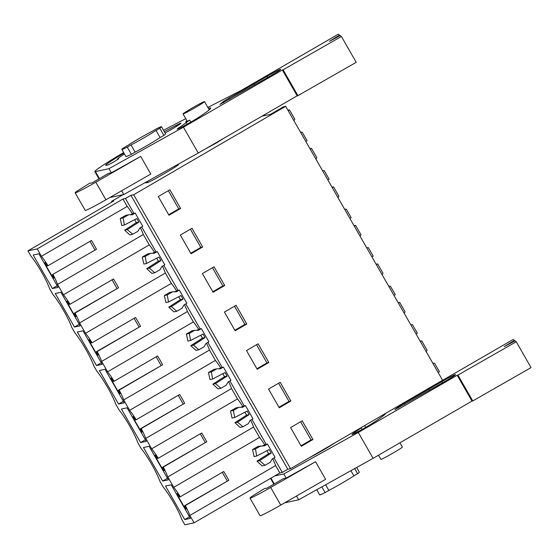 <?xml version="1.0" encoding="UTF-8"?>
<svg xmlns="http://www.w3.org/2000/svg" width="559" height="559" viewBox="0 0 559 559"><rect width="100%" height="100%" fill="white"/><g stroke="black" fill="none" stroke-linecap="round" stroke-linejoin="round"><path stroke-width="0.84" d="M47.99 265.742L91.424 240.475A21.095 3.012 -120.2 0 1 96.469 249.279L52.26 274.7L54.153 278.005L53.224 278.2L44.399 262.8L45.335 262.604L47.222 265.902L47.99 265.742A21.095 3.012 59.8 0 0 41.429 256.288L37.201 248.902L27.95 250.851L30.843 255.903A24.596 3.508 59.8 0 1 49.632 288.71L52.895 294.404A24.596 3.508 59.8 0 1 71.685 327.211L74.948 332.912A24.596 3.508 59.8 0 1 93.737 365.719L97 371.414A24.596 3.508 59.8 0 1 115.79 404.22L119.053 409.922A24.596 3.508 59.8 0 1 137.835 442.728L141.106 448.423A24.596 3.508 59.8 0 1 159.888 481.229L163.151 486.931A24.596 3.508 59.8 0 1 181.941 519.737L184.833 524.789L194.085 522.84L279.87 472.942L282.316 472.425L287.829 469.253L290.54 468.68L442.56 380.253L285.677 106.315L283.532 106.769L270.5 114.35L262.073 116.125M290.54 468.68L133.657 194.742L285.677 106.315M312.928 439.528L301.308 446.285L290.596 427.579L302.216 420.822L312.928 439.528L311.063 439.919L300.651 421.731M246.771 324.01L235.15 330.767L224.438 312.069L236.059 305.305L246.771 324.01L244.905 324.402L234.494 306.22M224.718 285.502L213.098 292.266L202.386 273.561L214.006 266.804L224.718 285.502L222.852 285.894L212.441 267.712M290.876 401.02L279.255 407.777L268.544 389.078L280.164 382.314L290.876 401.02L289.01 401.411L278.599 383.229M268.823 362.511L257.203 369.275L246.491 350.57L258.111 343.813L268.823 362.511L266.957 362.91L256.546 344.721M202.665 247.001L191.045 253.758L180.333 235.053L191.954 228.296L202.665 247.001L200.8 247.392L190.388 229.211M180.613 208.493L168.993 215.25L158.281 196.551L169.901 189.794L180.613 208.493L178.747 208.884L168.336 190.703M133.657 194.742L130.939 195.315L287.829 469.253M134.628 219.687A21.095 3.012 -120.2 0 1 136.305 222.643L124.664 230.175L127.277 229.623L138.912 222.091L136.864 218.527L124.405 224.998L123.155 217.933L128.577 214.775L132.259 214.782L135.194 213.077L133.936 213.342L125.433 198.487L130.939 195.315M156.681 258.195A21.095 3.012 -120.2 0 1 158.358 261.144L146.717 268.683L149.33 268.131L154.787 272.764L160.035 269.711L161.872 266.489L164.807 264.784L157.247 251.585L155.989 251.85L141.7 226.891M178.733 296.696A21.095 3.012 -120.2 0 1 180.41 299.652L168.769 307.184L171.382 306.632L176.84 311.265L182.087 308.212L183.925 304.997L186.86 303.292L179.299 290.086L178.042 290.352L163.752 265.399M200.786 335.204A21.095 3.012 -120.2 0 1 202.463 338.16L190.822 345.693L193.435 345.141L198.892 349.773L204.14 346.72L205.978 343.499L208.912 341.794L201.352 328.594L200.094 328.86L185.805 303.9M222.831 373.712A21.095 3.012 -120.2 0 1 224.515 376.661L212.874 384.194L215.481 383.649L220.945 388.281L226.192 385.228L228.03 382.007L230.965 380.302L223.404 367.095L222.147 367.361L207.857 342.408M244.884 412.214A21.095 3.012 -120.2 0 1 246.568 415.169L234.927 422.702L237.533 422.15L242.997 426.783L248.245 423.729L250.083 420.508L253.01 418.803L245.45 405.603L244.199 405.869L229.91 380.917M266.936 450.722A21.095 3.012 -120.2 0 1 268.62 453.67L256.972 461.203L259.586 460.658L265.043 465.291L270.297 462.237L272.135 459.016L275.063 457.311L267.502 444.112L266.252 444.37L251.955 419.418M282.316 472.425L274.008 457.926M279.87 472.942L275.636 465.556A21.095 3.012 -120.2 0 0 272.666 458.701M194.085 522.84L189.85 515.454L275.636 465.556M185.343 505.574L184.575 505.734L186.468 509.032L185.532 509.228L176.714 493.828L177.643 493.632L179.537 496.93L180.305 496.769L223.74 471.503A21.095 3.012 -120.2 0 1 228.778 480.307L185.343 505.574A21.095 3.012 59.8 0 1 189.85 515.454M266.252 444.37L264.707 444.698A21.095 3.012 -120.2 0 0 259.523 437.424L173.744 487.322A21.095 3.012 59.8 0 1 180.305 496.769M173.744 487.322L167.798 476.946L253.583 427.048A21.095 3.012 -120.2 0 0 250.621 420.2M163.291 467.065L162.522 467.226L164.416 470.531L163.48 470.727L154.661 455.319L155.591 455.124L157.484 458.429L158.253 458.261L201.687 433.001A21.095 3.012 -120.2 0 1 206.725 441.799L163.291 467.065A21.095 3.012 59.8 0 1 167.798 476.946M141.238 428.557L140.47 428.725L142.363 432.023L141.427 432.219L132.609 416.818L133.538 416.623L135.432 419.921L136.2 419.76L179.635 394.493A21.095 3.012 -120.2 0 1 184.673 403.298L141.238 428.557A21.095 3.012 59.8 0 1 145.752 438.445L151.692 448.814A21.095 3.012 59.8 0 1 158.253 458.261M119.186 390.056L118.417 390.217L120.311 393.515L119.374 393.718L110.556 378.31L111.486 378.115L113.379 381.42L114.148 381.252L157.582 355.992A21.095 3.012 -120.2 0 1 162.627 364.789L119.186 390.056A21.095 3.012 59.8 0 1 123.7 399.937L129.639 410.313A21.095 3.012 59.8 0 1 136.2 419.76M97.14 351.548L96.365 351.716L98.258 355.014L97.322 355.21L88.504 339.809L89.433 339.613L91.327 342.912L92.095 342.751L135.53 317.484A21.095 3.012 -120.2 0 1 140.575 326.288L97.14 351.548A21.095 3.012 59.8 0 1 101.647 361.428L107.587 371.805A21.095 3.012 59.8 0 1 114.148 381.252M75.088 313.047L74.312 313.208L76.206 316.506L75.276 316.701L66.451 301.301L67.387 301.105L69.274 304.403L70.043 304.243L113.477 278.983A21.095 3.012 -120.2 0 1 118.522 287.78L75.088 313.047A21.095 3.012 59.8 0 1 79.595 322.927L85.534 333.304A21.095 3.012 59.8 0 1 92.095 342.751M53.035 274.539A21.095 3.012 59.8 0 1 57.542 284.419L63.481 294.796A21.095 3.012 59.8 0 1 70.043 304.243M190.402 518.375L171.187 484.821L165.506 486.016L184.722 519.57L190.402 518.375M118.564 404.059L124.252 402.857L105.029 369.303L99.348 370.498L118.564 404.059L123.343 401.278M96.511 365.551L102.199 364.356L82.984 330.802L77.296 331.997L96.511 365.551L101.291 362.77M80.147 325.848L60.931 292.294L55.243 293.489L74.459 327.043L80.147 325.848M58.094 287.347L38.878 253.793L33.191 254.988L52.406 288.542L58.094 287.347M121.401 409.006L127.082 407.811L146.304 441.365L140.616 442.56L121.401 409.006M143.453 447.514L149.134 446.313L168.357 479.867L162.669 481.068L143.453 447.514M111.814 202.072L111.451 201.436L113.736 200.954L27.95 250.851M111.451 201.436L123.064 194.679M399.923 442.812L402.361 447.06A12.375 0.58 150.2 0 1 393.438 452.825A12.375 0.58 150.2 0 1 380.882 459.358L378.499 455.201M325.631 484.772L328.86 490.404L325.107 492.591L321.844 486.882M350.905 470.692L353.868 475.863A19.355 0.901 150.2 0 1 328.86 490.404M301.008 445.768L311.063 439.919M259.523 437.424L253.583 427.048M265.043 465.291L262.129 465.906L256.972 461.203M259.586 460.658L271.22 453.125L269.179 449.555L256.714 456.032L254.1 456.584L252.549 449.576L257.972 446.424L264.575 445.816L267.502 444.112M264.707 444.698L262.793 445.809M227.227 480.922L222.307 472.334M185.532 509.228L186.315 508.774M184.575 505.734L228.778 480.307M184.722 519.57L189.501 516.795M353.868 475.863L357.613 473.683A22.842 1.062 -29.8 0 0 359.325 472.173L356.642 467.499M316.722 489.733L319.678 494.883A22.842 1.062 -29.8 0 0 325.107 492.591M357.613 473.683L354.692 468.582M260.885 445.809L255.463 448.961L252.549 449.576M256.714 456.032L255.463 448.961M268.62 453.67L271.22 453.125M133.936 213.342L132.399 213.664A21.095 3.012 -120.2 0 0 127.214 206.397L122.98 199.004L125.433 198.487M37.201 248.902L122.98 199.004M224.564 137.821L216.074 143.139L204.964 149.155M178.167 164.234L178.468 164.758C175.868 167.106 155.157 179.146 148.065 182.444L145.808 182.919L145.522 182.416M41.429 256.288L127.214 206.397M155.989 251.85L154.452 252.172A21.095 3.012 -120.2 0 0 149.267 244.898L143.321 234.521L57.542 284.419M143.321 234.521A21.095 3.012 -120.2 0 0 140.358 227.674M135.194 213.077L142.755 226.276L139.82 227.988L137.982 231.202L132.735 234.256L129.814 234.871L124.664 230.175M124.405 224.998L121.792 225.55L120.234 218.541L125.656 215.39L128.577 214.775M132.399 213.664L130.485 214.782M195.601 107.384A12.375 0.58 150.2 0 1 183.045 113.917A12.375 0.58 150.2 0 1 191.968 108.146A12.375 0.58 150.2 0 1 204.517 101.612A12.375 0.58 150.2 0 1 195.601 107.384M121.834 149.435A22.842 1.062 -29.8 0 1 123.546 147.925L127.291 145.745A19.355 0.901 150.2 0 1 138.821 138.681A19.355 0.901 150.2 0 1 152.3 131.204L156.045 129.017A22.842 1.062 -29.8 0 1 161.481 126.725L165.583 133.88A22.842 1.062 -29.8 0 1 163.871 135.39L160.119 137.57L156.024 130.415A19.355 0.901 150.2 0 1 131.023 144.963L135.117 152.111L131.365 154.291L127.27 147.143A22.842 1.062 -29.8 0 1 121.834 149.435L125.929 156.583A22.842 1.062 -29.8 0 0 131.365 154.291M147.436 181.347L148.065 182.444M96.469 249.279L52.26 274.7M63.481 294.796L149.267 244.898M127.277 229.623L132.735 234.256M136.305 222.643L138.912 222.091M123.155 217.933L120.234 218.541M94.911 249.894L89.999 241.306M168.699 214.733L178.747 208.884M53.224 278.2L54.006 277.746M52.406 288.542L57.186 285.761M131.023 144.963L127.27 147.143M156.024 130.415L159.776 128.235A22.842 1.062 -29.8 0 0 161.481 126.725M163.871 135.39L159.776 128.235M151.692 448.814L237.47 398.916L231.531 388.547A21.095 3.012 -120.2 0 0 228.568 381.692M145.752 438.445L231.531 388.547M242.997 426.783L240.077 427.397L234.927 422.702M237.533 422.15L249.167 414.617L247.127 411.054L234.661 417.524L232.048 418.076L230.497 411.068L235.919 407.916L238.833 407.301L233.417 410.453L230.497 411.068M244.199 405.869L240.74 407.308M242.655 406.19A21.095 3.012 -120.2 0 0 237.47 398.916M205.174 442.421L200.255 433.833M163.48 470.727L164.262 470.266M162.522 467.226L206.725 441.799M162.669 481.068L167.448 478.287M278.955 407.259L289.01 401.411M246.568 415.169L249.167 414.617M234.661 417.524L233.417 410.453M238.833 407.301L242.522 407.308L245.45 405.603M129.639 410.313L215.425 360.415L209.478 350.039A21.095 3.012 -120.2 0 0 206.516 343.191M123.7 399.937L209.478 350.039M220.945 388.281L218.024 388.889L212.874 384.194M215.481 383.649L227.115 376.116L225.074 372.546L212.609 379.023L209.995 379.568L208.444 372.567L213.866 369.415L216.78 368.8L211.365 371.952L208.444 372.567M222.147 367.361L218.688 368.8M220.602 367.689A21.095 3.012 -120.2 0 0 215.425 360.415M183.121 403.912L178.202 395.325M141.427 432.219L142.21 431.765M140.47 428.725L184.673 403.298M140.616 442.56L145.396 439.779M256.909 368.751L266.957 362.91M224.515 376.661L227.115 376.116M212.609 379.023L211.365 371.952M216.78 368.8L220.47 368.8L223.404 367.095M107.587 371.805L193.372 321.907L187.426 311.531A21.095 3.012 -120.2 0 0 184.463 304.683M101.647 361.428L187.426 311.531M198.892 349.773L195.971 350.388L190.822 345.693M193.435 345.141L205.062 337.608L203.022 334.044L190.556 340.515L187.943 341.067L186.392 334.058L191.814 330.907L194.728 330.292L189.312 333.443L186.392 334.058M200.094 328.86L196.635 330.292M198.557 329.181A21.095 3.012 -120.2 0 0 193.372 321.907M161.069 365.411L156.15 356.824M119.374 393.718L120.164 393.256M118.417 390.217L162.627 364.789M234.857 330.25L244.905 324.402M202.463 338.16L205.062 337.608M190.556 340.515L189.312 333.443M194.728 330.292L198.417 330.299L201.352 328.594M85.534 333.304L171.32 283.406L165.373 273.03A21.095 3.012 -120.2 0 0 162.41 266.182M79.595 322.927L165.373 273.03M176.84 311.265L173.919 311.88L168.769 307.184M171.382 306.632L183.01 299.107L180.969 295.536L168.504 302.014L165.897 302.559L164.339 295.557L169.761 292.399L172.682 291.791L167.26 294.942L164.339 295.557M178.042 290.352L174.59 291.791M176.504 290.673A21.095 3.012 -120.2 0 0 171.32 283.406M139.016 326.903L134.097 318.316M97.322 355.21L98.111 354.755M96.365 351.716L140.575 326.288M212.804 291.742L222.852 285.894M180.41 299.652L183.01 299.107M168.504 302.014L167.26 294.942M172.682 291.791L176.364 291.791L179.299 290.086M154.787 272.764L151.866 273.379L146.717 268.683M149.33 268.131L160.964 260.599L158.917 257.028L146.451 263.506L143.845 264.058L142.286 257.049L147.709 253.898L150.63 253.283L145.207 256.434L142.286 257.049M154.452 252.172L152.537 253.283M116.964 288.402L112.052 279.814M75.276 316.701L76.059 316.247M74.312 313.208L118.522 287.78M74.459 327.043L79.238 324.269M190.752 253.241L200.8 247.392M158.358 261.144L160.964 260.599M146.451 263.506L145.207 256.434M150.63 253.283L154.312 253.29L157.247 251.585M420.207 341.221L421.752 340.892L427.111 350.262L426.251 351.779M438.095 372.455L439.388 371.7L434.532 363.21L432.799 363.21M421.752 340.892L420.452 341.654M398.155 302.712L399.699 302.391L405.058 311.754L404.199 313.271M416.043 333.947L417.342 333.192L412.479 324.709L410.746 324.702M399.699 302.391L398.399 303.146M376.102 264.211L377.646 263.883L383.013 273.253L382.146 274.769M393.99 295.445L395.29 294.691L390.427 286.201L388.694 286.201M377.646 263.883L376.347 264.638M354.05 225.703L355.594 225.382L360.96 234.745L360.094 236.261M371.938 256.937L373.237 256.183L368.374 247.7L366.641 247.693M355.594 225.382L354.294 226.136M331.997 187.202L333.541 186.874L338.908 196.237L338.041 197.753M349.885 218.436L351.185 217.682L346.321 209.192L344.589 209.192M333.541 186.874L332.242 187.628M309.945 148.694L311.489 148.373L316.855 157.736L315.989 159.252M327.833 179.928L329.132 179.173L324.269 170.691L322.536 170.684M311.489 148.373L310.189 149.127M287.892 110.193L289.436 109.864L294.803 119.228L293.936 120.744M305.78 141.427L307.08 140.665L302.216 132.183L300.483 132.176M289.436 109.864L288.137 110.619M457.206 375.257L457.94 375.096L472.746 400.95L472.013 401.11L457.206 375.257L358.291 432.477L283.825 473.955L274.748 475.919M457.94 375.096L516.243 341.759L515.007 340.864L504.267 346.608L514.371 340.403L513.134 339.502L415.393 396.051M335.512 442.518A19.67 0.915 150.2 0 1 309.316 457.758M363.259 426.377L361.03 427.754A46.956 2.187 150.2 0 1 353.959 432.925L354.322 433.56M385.591 413.387A74.871 3.494 150.2 0 1 374.111 422.248A13.961 0.65 150.2 0 1 360.681 430.206A13.961 0.65 150.2 0 1 352.016 434.455A13.961 0.65 150.2 0 1 353.959 432.925M429.396 390.329L428.753 389.211L441.924 381.622A14.485 0.678 150.2 0 1 455.529 374.607A14.485 0.678 150.2 0 1 444.817 381.517L394.773 409.677A88.727 4.137 150.2 0 0 398.008 406.959L404.017 403.228L404.716 404.443M428.753 389.211A66.144 3.081 150.2 0 1 404.017 403.228M286.187 478.085L283.196 478.728L266.622 488.328L264.721 488.398L252.549 495.994A22.842 1.062 150.2 0 0 249.985 498.097L260.068 515.698A22.842 1.062 150.2 0 0 280.758 505.077L325.631 479.329L315.549 461.727L286.187 478.085L283.825 473.955M472.013 401.11L373.098 458.331L298.632 499.809L285.062 502.744A48.228 2.25 150.2 0 1 284.734 502.793M298.632 499.809L296.48 496.057M514.727 341.018L514.371 340.403M510.758 343.275L510.416 342.681M472.746 400.95L531.05 367.612L516.243 341.759M373.098 458.331L358.291 432.477M361.03 427.754L362.015 429.466M315.549 461.727L270.675 487.476A22.842 1.062 150.2 0 1 249.985 498.097M282.365 69.966L283.099 69.812L297.905 95.659L297.171 95.82L282.365 69.966L183.45 127.186L108.984 168.671L95.414 171.599A48.228 2.25 150.2 0 1 94.806 171.571A48.228 2.25 150.2 0 1 123.637 152.579M283.099 69.812L341.402 36.468L340.165 35.573L329.426 41.317L339.53 35.112L338.293 34.211L241.125 90.474L207.85 107.426M163.501 130.254L185.77 118.676M160.482 137.36A19.67 0.915 150.2 0 1 134.761 152.321M164.332 131.707A58.381 2.725 150.2 0 1 176.057 125.412A13.961 0.65 150.2 0 1 180.927 123.218A13.961 0.65 150.2 0 1 165.08 133M186.986 120.8A13.961 0.65 150.2 0 0 185.756 121.855A13.961 0.65 150.2 0 0 186.406 121.708L189.69 120.136L186.189 122.463A46.956 2.187 150.2 0 1 179.118 127.634L179.481 128.27M208.465 108.502A13.961 0.65 150.2 0 1 209.814 107.971A74.871 3.494 150.2 0 1 210.729 108.02A74.871 3.494 150.2 0 1 199.27 116.957A13.961 0.65 150.2 0 1 185.84 124.916A13.961 0.65 150.2 0 1 177.175 129.164A13.961 0.65 150.2 0 1 179.118 127.634M124.461 154.018A26.511 1.237 150.2 0 0 117.649 158.959A26.511 1.237 150.2 0 0 118.606 158.777L113.966 161.858L108.104 164.933L106.154 165.352M106.161 165.352A35.664 1.663 150.2 0 1 105.707 165.331A35.664 1.663 150.2 0 1 123.944 153.117M254.555 85.038L253.912 83.92L267.083 76.331A14.485 0.678 150.2 0 1 280.688 69.316A14.485 0.678 150.2 0 1 269.976 76.227L219.932 104.386A88.727 4.137 150.2 0 0 223.167 101.668L229.176 97.937L229.875 99.153M253.912 83.92A66.144 3.081 150.2 0 1 229.176 97.937M111.346 172.794L108.355 173.437L91.781 183.038L89.88 183.107L77.708 190.703A22.842 1.062 150.2 0 0 75.144 192.806L85.22 210.408A22.842 1.062 150.2 0 0 105.917 199.787L150.79 174.038L140.707 156.436L111.346 172.794L108.984 168.671M297.171 95.82L198.256 153.04L123.791 194.518L110.221 197.453A48.228 2.25 150.2 0 1 109.892 197.502M123.791 194.518L121.638 190.766M339.886 35.727L339.53 35.112M335.917 37.984L335.575 37.39M297.905 95.659L356.209 62.322L341.402 36.468M198.256 153.04L183.45 127.186M186.189 122.463L187.174 124.175M140.707 156.436L95.834 182.185A22.842 1.062 150.2 0 1 75.144 192.806M274.273 483.898L270.961 478.12M384.948 413.765L385.151 414.128M398.008 406.959L398.574 407.951M441.924 381.622L442.588 382.789M270.675 487.476L280.758 505.077M99.432 178.607L95.414 171.599M176.057 125.412L176.567 126.299M209.814 107.971L210.31 108.837M223.167 101.668L223.733 102.66M267.083 76.331L267.747 77.498M95.834 182.185L105.917 199.787M383.705 414.492L384.075 415.134M183.045 113.917L187.251 121.254M204.517 101.612L209.234 109.843M270.521 478.378L273.826 484.157M364.629 425.588L365.656 427.39M94.806 171.571L98.985 178.866M189.69 120.136L190.815 122.1M117.649 158.959L117.928 159.448"/></g></svg>
